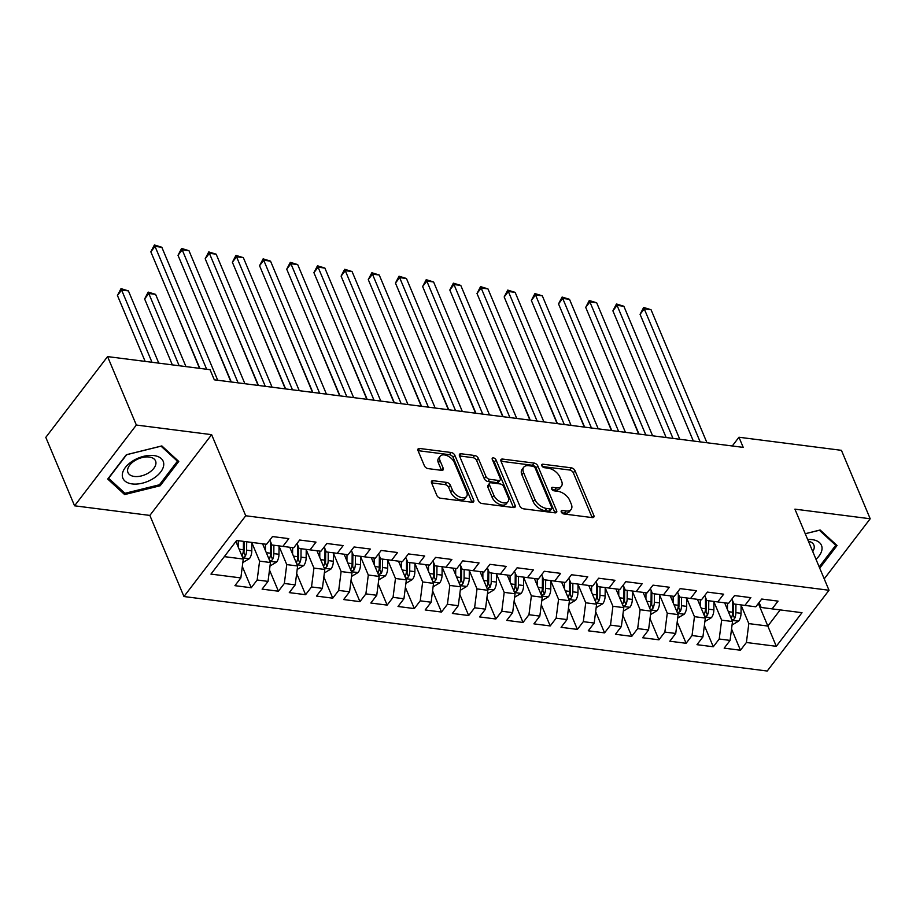 <?xml version="1.0" encoding="UTF-8"?>
<svg xmlns="http://www.w3.org/2000/svg" width="916" height="916" viewBox="0 0 916 916"><rect width="100%" height="100%" fill="white"/><g stroke="black" fill="none" stroke-linecap="round" stroke-linejoin="round"><path stroke-width="1.37" d="M561.279 511.998A2.313 1.328 37.4 0 0 563.878 513.979L592.228 517.597A3.298 1.901 37.4 0 0 593.808 517.116A3.298 1.901 37.4 0 0 593.854 515.456L575.019 470.664A3.298 1.901 37.4 0 0 571.309 467.836L542.959 464.217A2.313 1.328 37.4 0 0 541.86 464.561A2.313 1.328 37.4 0 0 541.825 465.717A2.313 1.328 37.4 0 0 544.425 467.698L548.1 468.168A10.568 6.091 37.4 0 1 559.974 477.225L561.554 480.957A10.568 6.091 37.4 0 1 561.405 486.281A10.568 6.091 37.4 0 1 556.356 487.827L552.692 487.358A2.313 1.328 37.4 0 0 551.581 487.701A2.313 1.328 37.4 0 0 551.558 488.858A2.313 1.328 37.4 0 0 554.157 490.839L557.821 491.308A10.568 6.091 37.4 0 1 569.706 500.365L571.275 504.098A10.568 6.091 37.4 0 1 571.126 509.422A10.568 6.091 37.4 0 1 566.088 510.968L562.413 510.498A2.313 1.328 37.4 0 0 561.313 510.83A2.313 1.328 37.4 0 0 561.279 511.998L562.413 510.498M433.188 480.694A3.298 1.901 37.4 0 0 431.608 481.175A3.298 1.901 37.4 0 0 431.562 482.835L436.84 495.407A3.298 1.901 37.4 0 0 440.562 498.235L472.038 502.254A3.298 1.901 37.4 0 0 473.618 501.773A3.298 1.901 37.4 0 0 473.664 500.102L454.84 455.321A3.298 1.901 37.4 0 0 451.119 452.493L419.642 448.474A3.298 1.901 37.4 0 0 418.062 448.955A3.298 1.901 37.4 0 0 418.017 450.615L424.394 465.797A3.298 1.901 37.4 0 0 428.115 468.626L441.581 470.343A3.298 1.901 37.4 0 0 443.161 469.862A3.298 1.901 37.4 0 0 443.207 468.19L440.046 460.668A8.828 5.095 37.4 0 1 440.161 456.214A8.828 5.095 37.4 0 1 447.34 455.79A8.828 5.095 37.4 0 1 454.313 462.488L466.713 491.972A8.828 5.095 37.4 0 1 466.588 496.426A8.828 5.095 37.4 0 1 459.408 496.861A8.828 5.095 37.4 0 1 452.435 490.152L450.374 485.24A3.298 1.901 37.4 0 0 446.653 482.411L433.188 480.694L431.55 482.824M136.347 425.035L74.574 505.804L149.858 515.422L211.63 434.653L136.347 425.035L107.573 356.599L210.039 369.686L214.31 379.819L743.22 447.374L738.96 437.241L732.273 445.978M211.63 434.653L245.728 515.765L829.014 590.259L767.23 671.027L183.956 596.534L245.728 515.765M824.217 578.878L870.2 518.765L794.916 509.147L829.014 590.259M870.2 518.765L841.426 450.329L738.96 437.241M519.819 505.998A3.298 1.901 37.4 0 0 523.528 508.827L555.004 512.846A3.298 1.901 37.4 0 0 556.585 512.365A3.298 1.901 37.4 0 0 556.63 510.704L537.807 465.912A3.298 1.901 37.4 0 0 534.097 463.084L502.609 459.065A3.298 1.901 37.4 0 0 501.029 459.546A3.298 1.901 37.4 0 0 500.983 461.217L519.819 505.998M513.521 507.556L482.045 503.525A3.298 1.901 37.4 0 1 478.335 500.697L459.5 455.916A3.298 1.901 37.4 0 1 459.546 454.256A3.298 1.901 37.4 0 1 461.126 453.764L474.603 455.492A3.298 1.901 37.4 0 1 478.312 458.321L485.949 476.48A3.298 1.901 37.4 0 0 489.659 479.308L498.602 480.453A3.298 1.901 37.4 0 0 500.17 479.973A3.298 1.901 37.4 0 0 500.216 478.301L492.27 459.397A2.313 1.328 37.4 0 1 492.304 458.229A2.313 1.328 37.4 0 1 494.182 458.115A2.313 1.328 37.4 0 1 496.003 459.866L515.147 505.403A3.298 1.901 37.4 0 1 515.101 507.063A3.298 1.901 37.4 0 1 513.521 507.556M731.552 629.017L740.472 650.234L746.403 642.494L776.299 646.307L802.004 612.69L772.108 608.877L778.039 601.125L761.734 599.041L755.803 606.793L744.926 605.407L750.857 597.656L734.552 595.572L728.621 603.323L717.755 601.927L723.674 594.186L707.37 592.102L701.438 599.843L690.572 598.457L696.503 590.706L680.187 588.633L674.268 596.373L663.39 594.988L669.321 587.236L653.005 585.152L647.085 592.904L636.208 591.518L642.139 583.767L625.834 581.683L619.903 589.435L609.037 588.049L614.957 580.297L598.652 578.214L592.721 585.965L581.855 584.568L587.774 576.828L571.47 574.744L565.538 582.496L554.672 581.099L560.603 573.359L544.287 571.275L538.368 579.015L527.49 577.63L533.421 569.878L517.116 567.794L511.185 575.546L500.308 574.16L506.239 566.409L489.934 564.325L484.003 572.076L473.137 570.691L479.057 562.939L462.752 560.855L456.821 568.607L445.955 567.222L451.874 559.47L435.569 557.386L429.65 565.138L418.772 563.741L424.703 556.001L408.387 553.917L402.468 561.668L391.59 560.271L397.521 552.52L381.216 550.447L375.285 558.188L364.408 556.802L370.339 549.05L354.034 546.966L348.103 554.718L337.237 553.333L343.156 545.581L326.852 543.497L320.921 551.249L310.055 549.863L315.986 542.112L299.669 540.028L293.75 547.779L282.872 546.394L288.803 538.642L272.499 536.558L266.567 544.31L236.671 540.486L210.955 574.103L240.851 577.916L243.267 559.046L235.893 541.505M740.472 650.234L724.167 648.15L730.086 640.41L719.22 639.013L721.636 620.143L713.919 601.789M704.37 625.536L713.289 646.765L719.22 639.013M713.289 646.765L696.984 644.681L702.915 636.929L692.038 635.544L694.454 616.674L686.737 598.32M677.187 622.067L686.107 643.295L692.038 635.544M686.107 643.295L669.802 641.211L675.733 633.46L664.856 632.074L667.272 613.205L659.554 594.85M650.005 618.598L658.936 639.826L664.856 632.074M658.936 639.826L642.62 637.742L648.551 629.99L637.673 628.605L640.101 609.735L632.383 591.37M622.834 615.128L631.754 636.357L637.673 628.605M631.754 636.357L615.449 634.273L621.369 626.521L610.503 625.136L612.918 606.266L605.201 587.9M595.652 611.659L604.571 632.876L610.503 625.136M604.571 632.876L588.267 630.803L594.186 623.052L583.32 621.655L585.736 602.785L578.019 584.431M568.47 608.19L577.389 629.407L583.32 621.655M577.389 629.407L561.084 627.323L567.015 619.582L556.138 618.185L558.554 599.316L550.837 580.962M541.287 604.709L550.207 625.937L556.138 618.185M550.207 625.937L533.902 623.853L539.833 616.102L528.956 614.716L531.372 595.847L523.654 577.492M514.105 601.24L523.036 622.468L528.956 614.716M523.036 622.468L506.72 620.384L512.651 612.632L501.785 611.247L504.201 592.377L496.483 574.023M486.934 597.77L495.854 618.998L501.785 611.247M495.854 618.998L479.549 616.915L485.469 609.163L474.603 607.777L477.018 588.908L469.301 570.542M459.752 594.301L468.671 615.529L474.603 607.777M468.671 615.529L452.367 613.445L458.298 605.694L447.42 604.308L449.836 585.438L442.119 567.073M432.57 590.831L441.489 612.048L447.42 604.308M441.489 612.048L425.184 609.964L431.115 602.224L420.238 600.827L422.654 581.958L414.937 563.603M405.387 587.362L414.318 608.579L420.238 600.827M414.318 608.579L398.002 606.495L403.933 598.755L393.056 597.358L395.472 578.488L387.766 560.134M378.216 583.881L387.136 605.11L393.056 597.358M387.136 605.11L370.831 603.026L376.751 595.274L365.885 593.889L368.301 575.019L360.583 556.665M351.034 580.412L359.954 601.64L365.885 593.889M359.954 601.64L343.649 599.556L349.569 591.805L338.702 590.419L341.118 571.55L333.401 553.195M323.852 576.943L332.771 598.171L338.702 590.419M332.771 598.171L316.467 596.087L322.398 588.335L311.52 586.95L313.936 568.08L306.219 549.715M296.67 573.473L305.589 594.69L311.52 586.95M305.589 594.69L289.284 592.618L295.215 584.866L284.338 583.481L286.754 564.6L279.036 546.245M269.487 570.004L278.418 591.221L284.338 583.481M278.418 591.221L262.102 589.137L268.033 581.397L257.167 580L259.583 561.13L251.866 542.776M242.316 566.523L251.236 587.751L257.167 580M251.236 587.751L234.931 585.668L240.851 577.916M269.842 540.016L271.938 544.986L282.872 546.394M224.317 556.63L243.267 559.046M297.024 543.486L299.108 548.455L310.055 549.863M259.583 561.13L270.449 562.527L262.583 543.795M268.033 581.397L270.449 562.527M324.207 546.955L326.291 551.924L337.237 553.333M286.754 564.6L297.631 565.996L289.754 547.264M295.215 584.866L297.631 565.996M351.389 550.436L353.473 555.394L364.408 556.802M313.936 568.08L324.814 569.466L316.936 550.745M322.398 588.335L324.814 569.466M378.571 553.905L380.655 558.863L391.59 560.271M341.118 571.55L351.984 572.935L344.118 554.214M349.569 591.805L351.984 572.935M405.742 557.375L407.838 562.332L418.772 563.741M368.301 575.019L379.167 576.404L371.301 557.684M376.751 595.274L379.167 576.404M432.925 560.844L435.008 565.813L445.955 567.222M395.472 578.488L406.349 579.874L398.483 561.153M403.933 598.755L406.349 579.874M460.107 564.313L462.191 569.283L473.137 570.691M422.654 581.958L433.531 583.355L425.654 564.622M431.115 602.224L433.531 583.355M487.289 567.783L489.373 572.752L500.308 574.16M449.836 585.438L460.714 586.824L452.836 568.092M458.298 605.694L460.714 586.824M514.46 571.263L516.555 576.221L527.49 577.63M477.018 588.908L487.885 590.293L480.018 571.573M485.469 609.163L487.885 590.293M541.642 574.733L543.726 579.691L554.672 581.099M504.201 592.377L515.067 593.763L507.201 575.042M512.651 612.632L515.067 593.763M568.825 578.202L570.908 583.171L581.855 584.568M531.372 595.847L542.249 597.232L534.371 578.511M539.833 616.102L542.249 597.232M596.007 581.671L598.091 586.641L609.037 588.049M558.554 599.316L569.431 600.713L561.554 581.981M567.015 619.582L569.431 600.713M623.189 585.141L625.273 590.11L636.208 591.518M585.736 602.785L596.602 604.182L588.736 585.45M594.186 623.052L596.602 604.182M650.36 588.622L652.455 593.579L663.39 594.988M612.918 606.266L623.785 607.652L615.918 588.919M621.369 626.521L623.785 607.652M677.542 592.091L679.626 597.049L690.572 598.457M640.101 609.735L650.967 611.121L643.101 592.4M648.551 629.99L650.967 611.121M704.725 595.56L706.808 600.518L717.755 601.927M667.272 613.205L678.149 614.59L670.272 595.869M675.733 633.46L678.149 614.59M731.907 599.03L733.991 603.999L744.926 605.407M694.454 616.674L705.331 618.06L697.454 599.339M702.915 636.929L705.331 618.06M759.078 602.499L761.173 607.468L772.108 608.877M721.636 620.143L732.502 621.54L724.636 602.808M730.086 640.41L732.502 621.54M107.573 356.599L45.8 437.367L74.574 505.804M149.858 515.422L183.956 596.534M758.345 603.461L767.837 626.052L780.192 609.907M746.403 642.494L748.819 623.613L741.101 605.258M748.819 623.613L767.837 626.052L776.299 646.307M819.728 568.172L837.064 545.512L820.141 529.998L805.233 533.696M160.163 485.755L178.769 461.435L161.846 445.92L126.316 454.737L107.71 479.057L124.633 494.571L160.163 485.755L159.636 484.495M561.817 512.823L564.416 513.155A10.568 6.091 37.4 0 0 569.454 511.609L571.126 509.422M561.405 486.281L559.733 488.468A10.568 6.091 37.4 0 1 554.684 490.014L552.085 489.682M592.16 517.597L573.347 472.851A3.298 1.901 37.4 0 0 569.638 470.022L542.364 466.542M554.947 512.846L536.135 468.099A3.298 1.901 37.4 0 0 532.425 465.271L501.006 461.252M550.608 508.987A2.313 1.328 37.4 0 0 551.718 508.655A2.313 1.328 37.4 0 0 551.741 507.487L535.219 468.179A2.313 1.328 37.4 0 0 532.62 466.198L528.75 465.706A10.568 6.091 37.4 0 0 523.712 467.24A10.568 6.091 37.4 0 0 523.563 472.576L534.864 499.449A10.568 6.091 37.4 0 0 546.737 508.495L550.608 508.987L548.936 511.174A2.313 1.328 37.4 0 0 550.047 510.83L551.718 508.655M523.712 467.24L522.04 469.427A10.568 6.091 37.4 0 0 521.891 474.751L523.563 472.576M548.936 511.174L545.077 510.681A10.568 6.091 37.4 0 1 533.192 501.625L521.891 474.751M459.523 455.962L472.931 457.668L474.603 455.492M500.17 479.973L498.51 482.148A3.298 1.901 37.4 0 1 496.93 482.629L487.988 481.495A3.298 1.901 37.4 0 1 484.278 478.667L476.641 460.496A3.298 1.901 37.4 0 0 472.931 457.668M513.464 507.544L494.342 462.053A2.313 1.328 37.4 0 0 492.682 460.382M493.873 495.327A8.828 5.095 37.4 0 0 500.846 502.037A8.828 5.095 37.4 0 0 508.025 501.602A8.828 5.095 37.4 0 0 508.14 497.148L503.777 486.762A3.298 1.901 37.4 0 0 500.067 483.934L491.125 482.789A3.298 1.901 37.4 0 0 489.545 483.27A3.298 1.901 37.4 0 0 489.499 484.942L493.873 495.327L492.201 497.514A8.828 5.095 37.4 0 0 499.174 504.212A8.828 5.095 37.4 0 0 506.353 503.789L508.025 501.602M489.545 483.27L487.885 485.457A3.298 1.901 37.4 0 0 487.839 487.117L489.499 484.942M492.201 497.514L487.839 487.117M466.588 496.426L464.916 498.613A8.828 5.095 37.4 0 1 457.748 499.037A8.828 5.095 37.4 0 1 450.764 492.339L448.703 487.426A3.298 1.901 37.4 0 0 444.993 484.598L431.585 482.881M440.161 456.214L438.501 458.401A8.828 5.095 37.4 0 0 438.375 462.855L440.046 460.668M441.523 470.332L438.375 462.855M471.969 502.243L453.168 457.496A3.298 1.901 37.4 0 0 449.447 454.668L418.04 450.661M123.546 491.972L124.633 494.571M732.056 625.01L738.697 621.071A8.908 5.164 -82.7 0 0 741.033 613.308L741.101 604.904M727.464 609.541L727.51 603.175M724.934 603.529L724.945 602.854M606.873 357.709L638.647 434.024M731.758 619.754L733.556 619.582L734.655 618.46A8.908 5.164 -82.7 0 0 735.869 612.655L735.937 604.239M733.384 602.545L733.304 613.216A4.546 2.633 97.3 0 1 733.121 614.808L734.655 618.46M732.697 600.919L732.617 612.232A8.908 5.164 97.3 0 1 731.392 618.048L731.231 618.506M700.168 441.878L644.246 308.852L651.047 309.723L706.957 442.749M693.332 441.008L640.078 314.314L644.246 308.852L643.65 307.455L651.047 309.723M640.078 314.314L643.65 307.455M704.885 621.54L711.514 617.602A8.908 5.164 -82.7 0 0 713.862 609.838L713.919 601.434M700.282 606.06L700.328 599.705M697.763 600.06L697.763 599.373M579.702 354.24L611.476 430.554M704.576 616.285L706.373 616.113L707.473 614.991A8.908 5.164 -82.7 0 0 708.698 609.174L708.755 600.77M706.202 599.064L706.122 609.747A4.546 2.633 97.3 0 1 705.938 611.338L707.473 614.991M705.515 597.45L705.435 608.762A8.908 5.164 97.3 0 1 704.209 614.567L704.049 615.037M677.703 618.071L684.332 614.121A8.908 5.164 -82.7 0 0 686.679 606.369L686.737 597.965M673.1 602.591L673.145 596.236M670.581 596.591L670.581 595.904M552.52 350.771L584.293 427.074M677.393 612.815L680.29 611.522A8.908 5.164 -82.7 0 0 681.515 605.705L681.573 597.301M679.019 595.595L678.939 606.278A4.546 2.633 97.3 0 1 678.756 607.869L680.29 611.522M678.332 593.969L678.252 605.293A8.908 5.164 97.3 0 1 677.027 611.098L676.878 611.567M672.985 438.409L617.063 305.383L623.865 306.253L679.775 439.279M666.15 437.539L612.896 310.845L617.063 305.383L616.468 303.986L623.865 306.253M612.896 310.845L616.468 303.986M645.803 434.94L589.893 301.914L596.682 302.784L652.604 435.798M638.967 434.058L585.713 307.375L589.893 301.914L589.286 300.517L596.682 302.784M585.713 307.375L589.286 300.517M815.996 559.298A21.858 12.584 157.2 0 0 822.041 548.673A21.858 12.584 157.2 0 0 807.672 539.501M812.732 551.547A14.965 8.622 157.2 0 0 814.244 547.299A14.965 8.622 157.2 0 0 813.855 545.02A14.965 8.622 157.2 0 0 808.404 541.253M819.328 530.204L835.747 545.272L819.19 566.912M835.083 543.692L835.747 545.272M805.256 533.742L819.351 530.25M122.297 474.877A21.858 12.584 157.2 0 0 142.461 483.156A21.858 12.584 157.2 0 0 163.746 464.595A21.858 12.584 157.2 0 0 143.594 456.328A21.858 12.584 157.2 0 0 122.297 474.877M127.576 470.252A14.965 8.622 157.2 0 0 127.965 472.541A14.965 8.622 157.2 0 0 143.251 475.381A14.965 8.622 157.2 0 0 155.949 463.221A14.965 8.622 157.2 0 0 155.56 460.943A14.965 8.622 157.2 0 0 140.274 458.103A14.965 8.622 157.2 0 0 127.576 470.252M161.056 446.172L177.452 461.206L159.43 484.77L125 493.3L108.603 478.278L126.626 454.714L161.056 446.172M176.788 459.614L177.452 461.206M650.52 614.602L657.161 610.651A8.908 5.164 -82.7 0 0 659.497 602.9L659.566 594.495M645.917 599.121L645.975 592.767M643.398 593.11L643.398 592.434M525.337 347.301L557.111 423.604M650.223 609.346L652.02 609.163L653.108 608.041A8.908 5.164 -82.7 0 0 654.333 602.236L654.402 593.831M651.837 592.125L651.757 602.797A4.546 2.633 97.3 0 1 651.585 604.4L653.108 608.041M651.162 590.499L651.07 601.823A8.908 5.164 97.3 0 1 649.856 607.629L649.696 608.087M623.338 611.132L629.979 607.182A8.908 5.164 -82.7 0 0 632.315 599.43L632.383 591.026M618.747 595.652L618.792 589.297M616.216 589.641L616.228 588.965M498.155 343.832L529.929 420.135M623.04 605.865L624.838 605.694L625.937 604.571A8.908 5.164 -82.7 0 0 627.151 598.766L627.22 590.362M624.655 588.656L624.575 599.327A4.546 2.633 97.3 0 1 624.403 600.93L625.937 604.571M623.979 587.03L623.888 598.354A8.908 5.164 97.3 0 1 622.674 604.159L622.514 604.617M618.621 431.459L562.71 298.444L569.5 299.314L625.422 432.329M611.785 430.589L558.531 303.894L562.71 298.444L562.115 297.047L569.5 299.314M558.531 303.894L562.115 297.047M591.45 427.99L535.528 294.975L542.318 295.834L598.24 428.86M584.614 427.119L531.349 300.425L535.528 294.975L534.933 293.567L542.318 295.834M531.349 300.425L534.933 293.567M596.167 607.663L602.797 603.713A8.908 5.164 -82.7 0 0 605.133 595.95L605.201 587.557M591.564 592.183L591.61 585.816M589.034 586.171L589.045 585.496M470.973 340.351L502.747 416.666M595.858 602.396L597.656 602.224L598.755 601.102A8.908 5.164 -82.7 0 0 599.969 595.297L600.037 586.893M597.484 585.187L597.404 595.858A4.546 2.633 97.3 0 1 597.221 597.461L598.755 601.102M596.797 583.561L596.717 594.873A8.908 5.164 97.3 0 1 595.492 600.69L595.331 601.148M564.267 424.52L508.346 291.494L515.147 292.364L571.057 425.39M557.432 423.65L504.178 296.956L508.346 291.494L507.75 290.097L515.147 292.364M504.178 296.956L507.75 290.097M568.985 604.182L575.614 600.243A8.908 5.164 -82.7 0 0 577.962 592.48L578.019 584.076M564.382 588.713L564.428 582.347M561.863 582.702L561.863 582.026M443.802 336.882L475.576 413.196M568.676 598.927L570.473 598.755L571.573 597.633A8.908 5.164 -82.7 0 0 572.798 591.828L572.855 583.412M570.302 581.717L570.221 592.389A4.546 2.633 97.3 0 1 570.038 593.98L571.573 597.633M569.615 580.091L569.534 591.404A8.908 5.164 97.3 0 1 568.309 597.221L568.149 597.679M537.085 421.051L481.163 288.025L487.965 288.895L543.886 421.921M530.25 420.181L476.996 293.486L481.163 288.025L480.568 286.628L487.965 288.895M476.996 293.486L480.568 286.628M541.803 600.713L548.432 596.774A8.908 5.164 -82.7 0 0 550.779 589.011L550.837 580.607M537.2 585.232L537.257 578.878M534.681 579.233L534.681 578.546M416.62 333.413L448.393 409.727M541.505 595.457L544.39 594.163A8.908 5.164 -82.7 0 0 545.615 588.347L545.673 579.942M543.119 578.236L543.039 588.919A4.546 2.633 97.3 0 1 542.856 590.511L544.39 594.163M542.432 576.622L542.352 587.935A8.908 5.164 97.3 0 1 541.127 593.74L540.978 594.209M514.62 597.243L521.261 593.293A8.908 5.164 -82.7 0 0 523.597 585.542L523.666 577.137M510.029 581.763L510.075 575.408M507.498 575.763L507.498 575.076M389.437 329.943L421.211 406.246M514.323 591.988L517.219 590.694A8.908 5.164 -82.7 0 0 518.433 584.877L518.502 576.473M515.937 574.767L515.857 585.45A4.546 2.633 97.3 0 1 515.685 587.042L517.219 590.694M515.261 573.141L515.17 584.465A8.908 5.164 97.3 0 1 513.956 590.27L513.796 590.74M487.438 593.774L494.079 589.824A8.908 5.164 -82.7 0 0 496.415 582.072L496.483 573.668M482.846 578.294L482.892 571.939M480.316 572.282L480.327 571.607M362.255 326.474L394.029 402.777M487.14 588.519L490.037 587.213A8.908 5.164 -82.7 0 0 491.251 581.408L491.32 573.004M488.755 571.298L488.675 581.969A4.546 2.633 97.3 0 1 488.503 583.572L490.037 587.213M488.079 569.672L487.988 580.996A8.908 5.164 97.3 0 1 486.774 586.801L486.614 587.259M460.267 590.305L466.897 586.355A8.908 5.164 -82.7 0 0 469.244 578.591L469.301 570.199M455.664 574.824L455.71 568.458M453.134 568.813L453.145 568.138M335.073 323.005L366.858 399.307M459.958 585.038L461.756 584.866L462.855 583.744A8.908 5.164 -82.7 0 0 464.08 577.939L464.137 569.534M461.584 567.828L461.504 578.5A4.546 2.633 97.3 0 1 461.32 580.103L462.855 583.744M460.897 566.202L460.817 577.515A8.908 5.164 97.3 0 1 459.592 583.332L459.431 583.79M433.085 586.835L439.714 582.885A8.908 5.164 -82.7 0 0 442.062 575.122L442.119 566.729M428.482 571.355L428.528 564.989M425.963 565.344L425.963 564.668M307.902 319.524L339.676 395.838M432.776 581.568L434.573 581.397L435.673 580.275A8.908 5.164 -82.7 0 0 436.898 574.469L436.955 566.065M434.402 564.359L434.321 575.03A4.546 2.633 97.3 0 1 434.138 576.633L435.673 580.275M433.715 562.733L433.634 574.046A8.908 5.164 97.3 0 1 432.409 579.862L432.26 580.32M405.903 583.355L412.532 579.416A8.908 5.164 -82.7 0 0 414.879 571.653L414.948 563.248M401.3 567.874L401.357 561.519M398.781 561.874L398.781 561.187M280.72 316.054L312.493 392.369M405.605 578.099L407.391 577.927L408.49 576.805A8.908 5.164 -82.7 0 0 409.715 571L409.784 562.584M407.219 560.878L407.139 571.561A4.546 2.633 97.3 0 1 406.956 573.153L408.49 576.805M406.544 559.264L406.452 570.576A8.908 5.164 97.3 0 1 405.238 576.393L405.078 576.851M378.72 579.885L385.361 575.946A8.908 5.164 -82.7 0 0 387.697 568.183L387.766 559.779M374.129 564.405L374.175 558.05M371.598 558.405L371.61 557.718M253.537 312.585L285.311 388.888M378.423 574.63L381.319 573.336A8.908 5.164 -82.7 0 0 382.533 567.519L382.602 559.115M380.037 557.409L379.957 568.092A4.546 2.633 97.3 0 1 379.785 569.683L381.319 573.336M379.361 555.794L379.27 567.107A8.908 5.164 97.3 0 1 378.056 572.912L377.896 573.382M351.549 576.416L358.179 572.466A8.908 5.164 -82.7 0 0 360.515 564.714L360.583 556.31M346.946 560.935L346.992 554.581M344.416 554.924L344.427 554.249M226.355 309.116L258.129 385.418M351.24 571.16L354.137 569.866A8.908 5.164 -82.7 0 0 355.351 564.05L355.419 555.646M352.866 553.94L352.786 564.622A4.546 2.633 97.3 0 1 352.603 566.214L354.137 569.866M352.179 552.314L352.099 563.638A8.908 5.164 97.3 0 1 350.874 569.443L350.714 569.901M324.367 572.947L330.997 568.996A8.908 5.164 -82.7 0 0 333.344 561.245L333.401 552.84M319.764 557.466L319.81 551.111M317.245 551.455L317.245 550.779M199.184 305.646L230.958 381.949M324.058 567.68L325.856 567.508L326.955 566.386A8.908 5.164 -82.7 0 0 328.18 560.581L328.237 552.176M325.684 550.47L325.604 561.142A4.546 2.633 97.3 0 1 325.42 562.745L326.955 566.386M324.997 548.844L324.917 560.168A8.908 5.164 97.3 0 1 323.692 565.974L323.531 566.432M509.903 417.582L453.993 284.555L460.782 285.426L516.704 418.44M503.067 416.7L449.813 290.017L453.993 284.555L453.386 283.159L460.782 285.426M449.813 290.017L453.386 283.159M482.732 414.112L426.81 281.086L433.6 281.956L489.522 414.971M475.896 413.231L422.631 286.536L426.81 281.086L426.215 279.689L433.6 281.956M422.631 286.536L426.215 279.689M455.55 410.631L399.628 277.617L406.429 278.475L462.34 411.502M448.714 409.761L395.46 283.067L399.628 277.617L399.033 276.22L406.429 278.475M395.46 283.067L399.033 276.22M428.367 407.162L372.446 274.147L379.247 275.006L435.157 408.032M421.532 406.292L368.278 279.598L372.446 274.147L371.85 272.739L379.247 275.006M368.278 279.598L371.85 272.739M401.185 403.693L345.275 270.667L352.065 271.537L407.986 404.563M394.349 402.822L341.095 276.128L345.275 270.667L344.668 269.27L352.065 271.537M341.095 276.128L344.668 269.27M374.003 400.223L318.092 267.197L324.882 268.067L380.804 401.094M367.167 399.353L313.913 272.659L318.092 267.197L317.486 265.8L324.882 268.067M313.913 272.659L317.486 265.8M346.832 396.754L290.91 263.728L297.7 264.598L353.622 397.613M339.996 395.872L286.731 269.19L290.91 263.728L290.315 262.331L297.7 264.598M286.731 269.19L290.315 262.331M319.65 393.273L263.728 260.259L270.529 261.129L326.44 394.143M312.814 392.403L259.56 265.709L263.728 260.259L263.132 258.862L270.529 261.129M259.56 265.709L263.132 258.862M292.467 389.804L236.546 256.789L243.347 257.648L299.257 390.674M285.632 388.934L232.378 262.239L236.546 256.789L235.95 255.392L243.347 257.648M232.378 262.239L235.95 255.392M297.185 569.477L303.814 565.527A8.908 5.164 -82.7 0 0 306.162 557.764L306.219 549.371M292.582 553.997L292.639 547.631M290.063 547.986L290.063 547.31M172.002 302.177L199.516 368.335M296.887 564.21L298.673 564.038L299.772 562.916A8.908 5.164 -82.7 0 0 300.998 557.111L301.055 548.707M298.501 547.001L298.421 557.672A4.546 2.633 97.3 0 1 298.238 559.275L299.772 562.916M297.815 545.375L297.734 556.688A8.908 5.164 97.3 0 1 296.509 562.504L296.36 562.962M265.285 386.334L209.375 253.308L216.165 254.179L272.086 387.205M258.449 385.464L205.195 258.77L209.375 253.308L208.768 251.911L216.165 254.179M205.195 258.77L208.768 251.911M270.002 565.996L276.643 562.058A8.908 5.164 -82.7 0 0 278.979 554.295L279.048 545.902M265.411 550.527L265.457 544.161M262.881 544.516L262.881 543.841M185.959 366.606L155.594 294.368L148.804 293.498L144.625 298.96L172.334 364.866M269.705 560.741L271.502 560.569L272.59 559.447A8.908 5.164 -82.7 0 0 273.815 553.642L273.884 545.226M271.319 543.532L271.239 554.203A4.546 2.633 97.3 0 1 271.067 555.794L272.59 559.447M270.644 541.906L270.552 553.218A8.908 5.164 97.3 0 1 269.338 559.035L269.178 559.493M144.625 298.96L148.197 292.101L179.17 365.747M148.197 292.101L155.594 294.368M238.103 382.865L182.192 249.839L188.982 250.709L244.904 383.735M231.279 381.995L178.013 255.301L182.192 249.839L181.597 248.442L188.982 250.709M178.013 255.301L181.597 248.442M242.82 562.527L249.461 558.588A8.908 5.164 -82.7 0 0 251.797 550.825L251.866 542.432M238.229 547.047L238.274 540.692M158.777 363.137L128.412 290.899L121.622 290.029L117.443 295.479L145.152 361.396M242.522 557.271L244.32 557.1L245.419 555.978A8.908 5.164 -82.7 0 0 246.633 550.161L246.702 541.768M244.137 541.436L244.057 550.734A4.546 2.633 97.3 0 1 243.885 552.325L245.419 555.978M243.438 541.356L243.37 549.749A8.908 5.164 97.3 0 1 242.156 555.554L241.996 556.023M117.443 295.479L121.015 288.632L151.987 362.267M121.015 288.632L128.412 290.899M206.661 369.251L155.01 246.37L161.811 247.24L217.722 380.266M199.837 368.381L150.842 251.831L155.01 246.37L154.415 244.973L161.811 247.24M150.842 251.831L154.415 244.973M564.416 513.155L566.088 510.968M551.547 488.846L552.692 487.358M554.684 490.014L556.356 487.827M541.825 465.706L542.959 464.217M569.638 470.022L571.309 467.836M573.347 472.851L575.019 470.664M592.205 517.597L593.854 515.456M500.983 461.195L502.609 459.065M532.425 465.271L534.097 463.084M536.135 468.099L537.807 465.912M554.993 512.846L556.63 510.704M533.192 501.625L534.864 499.449M545.077 510.681L546.737 508.495M459.5 455.893L461.126 453.764M476.641 460.496L478.312 458.321M484.278 478.667L485.949 476.48M487.988 481.495L489.659 479.308M496.93 482.629L498.602 480.453M494.342 462.053L496.003 459.866M513.51 507.544L515.147 505.403M444.993 484.598L446.653 482.411M448.703 487.426L450.374 485.24M450.764 492.339L452.435 490.152M441.569 470.343L443.207 468.19M418.005 450.603L419.642 448.474M449.447 454.668L451.119 452.493M453.168 457.496L454.84 455.321M472.015 502.254L473.664 500.102M731.998 620.338L738.548 621.174M735.869 612.655L741.033 613.308M728.369 611.693L732.617 612.232M704.828 616.869L711.366 617.705M708.698 609.174L713.862 609.838M701.187 608.224L705.435 608.762M677.645 613.388L684.183 614.224M681.515 605.705L686.679 606.369M674.004 604.755L678.252 605.293M650.463 609.919L657.001 610.754M654.333 602.236L659.497 602.9M646.833 601.274L651.07 601.823M623.281 606.449L629.83 607.285M627.151 598.766L632.315 599.43M619.651 597.805L623.888 598.354M596.098 602.98L602.648 603.816M599.969 595.297L605.133 595.95M592.469 594.335L596.717 594.873M568.928 599.511L575.466 600.346M572.798 591.828L577.962 592.48M565.287 590.866L569.534 591.404M541.745 596.041L548.283 596.877M545.615 588.347L550.779 589.011M538.116 587.396L542.352 587.935M514.563 592.56L521.101 593.396M518.433 584.877L523.597 585.542M510.933 583.927L515.17 584.465M487.381 589.091L493.93 589.927M491.251 581.408L496.415 582.072M483.751 580.446L487.988 580.996M460.198 585.622L466.748 586.458M464.08 577.939L469.244 578.591M456.569 576.977L460.817 577.515M433.028 582.152L439.565 582.988M436.898 574.469L442.062 575.122M429.386 573.508L433.634 574.046M405.845 578.683L412.383 579.519M409.715 571L414.879 571.653M402.216 570.038L406.452 570.576M378.663 575.202L385.212 576.038M382.533 567.519L387.697 568.183M375.033 566.569L379.27 567.107M351.481 571.733L358.03 572.569M355.351 564.05L360.515 564.714M347.851 563.088L352.099 563.638M324.31 568.264L330.848 569.099M328.18 560.581L333.344 561.245M320.669 559.619L324.917 560.168M297.127 564.794L303.665 565.63M300.998 557.111L306.162 557.764M293.498 556.149L297.734 556.688M269.945 561.325L276.483 562.161M273.815 553.642L278.979 554.295M266.316 552.68L270.552 553.218M242.763 557.855L249.312 558.691M246.633 550.161L251.797 550.825M239.133 549.211L243.37 549.749"/></g></svg>
